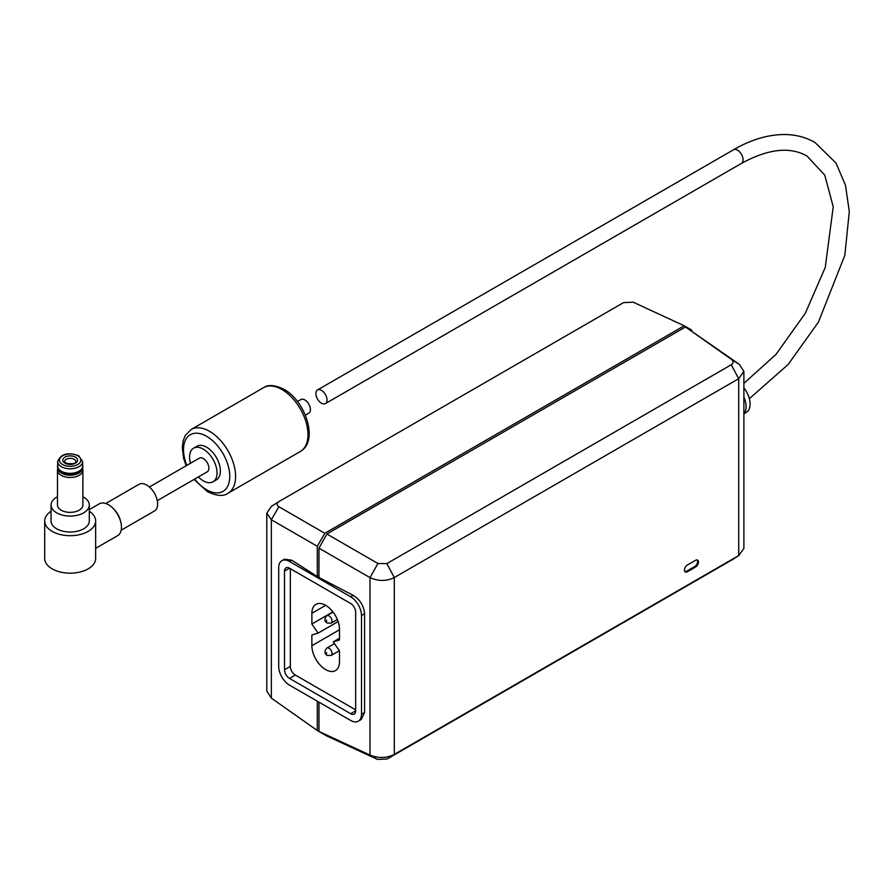 <?xml version="1.0" encoding="UTF-8"?>
<svg xmlns="http://www.w3.org/2000/svg" width="894" height="894" viewBox="0 0 894 894"><rect width="100%" height="100%" fill="white"/><g stroke="black" fill="none" stroke-linecap="round" stroke-linejoin="round"><path stroke-width="1.34" d="M339.496 661.661A19.534 11.276 60 0 1 335.451 670.601A19.534 11.276 60 0 1 325.684 669.628A19.534 11.276 60 0 1 311.872 645.714L311.872 634.975L318.119 633.108L311.872 624.023L311.872 613.306A19.534 11.276 -120 0 1 315.917 604.366A19.534 11.276 -120 0 1 330.97 609.607A19.534 11.276 -120 0 1 339.496 629.264L339.496 639.97L333.261 641.858L339.496 650.921L339.496 661.661M290.338 568.685L290.338 666.399A7.063 4.079 -120 0 0 295.333 675.048L355.656 709.881M732.13 559.8L387.18 758.995L377.503 759.419L326.466 735.829L318.968 731.471L370.004 755.072C378.486 758.481 386.588 758.268 394.299 754.413L738.712 555.565L743.886 548.447L743.886 371.401L738.712 378.687L394.299 577.535C386.588 581.357 378.486 581.391 370.004 577.636L318.968 548.167L318.968 577.524L353.208 595.326C360.07 599.695 363.858 605.83 364.584 613.731L364.584 712.406L361.254 719.514L358.315 721.201A15.299 8.828 -120 0 0 361.489 714.205L361.489 615.53A15.299 8.828 -120 0 0 350.671 596.79L289.511 561.488A15.299 8.828 -120 0 0 281.856 560.728A15.299 8.828 -120 0 0 278.693 567.735L278.693 666.399A15.299 8.828 -120 0 0 289.511 685.139L350.671 720.452A15.299 8.828 -120 0 0 358.315 721.201M318.968 702.148L318.968 731.471M691.732 330.936L691.732 330.098L684.212 325.785L633.175 302.183L623.543 302.619L279.118 501.467C276.492 503.266 276.402 505.032 278.861 506.742L324.824 533.282L317.303 546.279L271.34 519.749L266.814 513.122L266.814 691.096L271.34 698.113L317.303 730.51L317.303 701.187M317.303 730.51L324.801 734.868M318.968 548.167L326.869 534.02L377.927 563.499L386.811 563.622L731.236 364.774C733.661 363.087 733.739 361.288 731.471 359.388L685.497 326.969L326.869 534.02M685.497 326.969L739.349 364.394L743.886 371.401M318.968 575.602L317.303 576.563L317.303 546.279M324.824 533.282L684.212 325.785M687.374 571.758L695.532 567.053A4.124 2.38 120 0 0 698.225 563.421A4.124 2.38 120 0 0 697.588 560.125A4.124 2.38 120 0 0 695.532 560.326L687.374 565.03A4.124 2.38 120 0 0 684.681 568.662A4.124 2.38 120 0 0 685.318 571.959A4.124 2.38 120 0 0 687.374 571.758L686.547 571.277L694.694 566.572A4.124 2.38 120 0 0 697.264 563.321A4.124 2.38 120 0 0 697.13 559.957M281.856 560.728L284.504 559.197L291.757 560.192L317.303 576.563M279.118 501.467L271.396 506.362L266.814 513.122M743.886 387.884A17.858 10.315 60 0 1 746.859 411.955L743.886 414.034M743.886 397.104A18.282 10.56 60 0 1 743.886 413.81M377.503 759.419L370.004 755.072L370.004 577.636L377.927 563.499M271.34 698.113L271.34 519.749L278.861 506.742M739.349 364.394L731.471 359.388M355.656 612.166A7.063 4.079 -120 0 0 350.671 603.517L289.511 568.204A7.063 4.079 -120 0 0 285.979 567.858A7.063 4.079 -120 0 0 284.515 571.087L284.515 669.762A7.063 4.079 -120 0 0 289.511 678.412L350.671 713.725A7.063 4.079 -120 0 0 354.192 714.071A7.063 4.079 -120 0 0 355.656 710.842L355.656 612.166M338.133 621.553L318.119 633.108M332.914 611.876L311.872 624.023M339.496 638.249L333.261 641.858M684.949 571.646A4.124 2.38 120 0 0 686.547 571.277M321.46 403.205A7.89 4.548 -120 0 0 325.405 403.596A7.89 4.548 -120 0 0 326.612 397.282A7.89 4.548 -120 0 0 321.46 390.332A7.89 4.548 -120 0 0 317.515 389.94A7.89 4.548 -120 0 0 316.308 396.254A7.89 4.548 -120 0 0 321.46 403.205M297.467 401.518L300.876 399.551A7.89 4.548 60 0 1 304.82 399.942A7.89 4.548 60 0 1 309.972 406.882A7.89 4.548 60 0 1 308.765 413.207L305.357 415.174M198.379 476.938A19.411 11.209 -120 0 0 203.307 480.838A19.411 11.209 -120 0 0 213.018 481.799A19.411 11.209 -120 0 0 215.99 466.243A19.411 11.209 -120 0 0 203.307 449.134A19.411 11.209 -120 0 0 193.596 448.173A19.411 11.209 -120 0 0 190.489 463.282M213.018 481.799L216.348 479.877A19.411 11.209 -120 0 0 219.321 464.321A19.411 11.209 -120 0 0 206.637 447.212A19.411 11.209 -120 0 0 196.926 446.251L193.596 448.173M51.059 511.256A25.479 14.706 0 0 0 44.7 520.978L44.7 558.471A25.479 14.706 0 0 0 52.165 568.863A25.479 14.706 0 0 0 79.924 572.059A25.479 14.706 0 0 0 95.647 558.471L95.647 520.978A25.479 14.706 0 0 0 89.299 511.256M57.473 496.773A19.12 11.041 0 0 0 51.059 505.032L51.059 520.978A19.12 11.041 0 0 0 56.657 528.779A19.12 11.041 0 0 0 77.499 531.181A19.12 11.041 0 0 0 89.299 520.978L89.299 505.032A19.12 11.041 0 0 0 83.701 497.22A19.12 11.041 0 0 0 82.885 496.773M51.059 505.032A19.12 11.041 0 0 0 56.657 512.832A19.12 11.041 0 0 0 77.499 515.223A19.12 11.041 0 0 0 89.299 505.032M57.674 465.495L57.685 465.461A12.706 7.342 0 0 0 57.674 465.495A12.706 7.342 0 0 0 57.786 468.445L57.618 468.992A12.706 7.342 0 0 0 57.473 470.132L57.473 505.032A12.706 7.342 0 0 0 61.194 510.217A12.706 7.342 0 0 0 75.04 511.804A12.706 7.342 0 0 0 82.885 505.032L82.885 470.132A12.706 7.342 0 0 0 82.729 468.992L82.572 468.434A12.706 7.342 0 0 0 82.673 465.495A12.706 7.342 0 0 0 82.661 465.461L82.673 465.495M57.473 470.132A12.706 7.342 0 0 0 61.194 475.329A12.706 7.342 0 0 0 75.04 476.915A12.706 7.342 0 0 0 82.885 470.132M61.563 473.172A12.181 7.029 0 0 0 73.554 474.949A12.181 7.029 0 0 0 82.058 469.752L82.572 468.445A12.706 7.342 0 0 1 73.699 473.876A12.706 7.342 0 0 1 61.194 472.01A12.706 7.342 0 0 1 57.786 468.445L58.289 469.752A12.181 7.029 0 0 0 61.563 473.172M61.351 471.216A12.482 7.208 0 0 0 74.951 472.781A12.482 7.208 0 0 0 82.661 466.12L82.661 461.595A12.482 7.208 180 0 1 74.951 468.255A12.482 7.208 180 0 1 61.351 466.702A12.482 7.208 180 0 1 57.685 461.595L57.685 466.12A12.482 7.208 0 0 0 61.351 471.216M44.7 520.978A25.479 14.706 0 0 0 52.165 531.382A25.479 14.706 0 0 0 79.924 534.567A25.479 14.706 0 0 0 95.647 520.978M89.299 509.614L99.29 503.836A18.361 10.594 60 0 1 108.465 504.752A18.361 10.594 60 0 1 112.532 507.848L113.527 508.798A15.41 8.895 60 0 1 120.466 520.822L120.802 522.163A18.361 10.594 60 0 1 117.65 535.64L95.647 548.335M112.532 507.848A18.361 10.594 60 0 1 120.802 522.163M105.749 503.512L139.017 484.302A15.41 8.895 60 0 1 146.728 485.062A15.41 8.895 60 0 1 156.796 498.651A15.41 8.895 60 0 1 154.438 510.999L121.159 530.209M157.288 500.651L207.252 471.808A7.89 4.548 -120 0 0 208.458 465.495A7.89 4.548 -120 0 0 203.307 458.544A7.89 4.548 -120 0 0 199.362 458.153L149.41 486.995M329.014 615.854A4.291 2.481 60 0 1 331.819 619.643A4.291 2.481 60 0 1 331.16 623.084L327.249 623.051C324.31 621.229 324.187 618.771 326.869 615.642A4.291 2.481 60 0 1 329.014 615.854M326.522 621.431L326.522 620.179L326.522 621.431M329.014 648.251A4.291 2.481 60 0 1 331.819 652.039A4.291 2.481 60 0 1 331.16 655.481L327.249 655.447C324.31 653.637 324.187 651.167 326.869 648.038A4.291 2.481 60 0 1 329.014 648.251M326.522 653.827L326.522 652.575L326.522 653.827M386.811 563.622L394.299 577.535L394.299 754.413L387.18 758.995M731.605 560.147L738.712 555.565L738.712 378.687L731.236 364.774M353.208 595.326L350.671 596.79M364.584 613.731L361.489 615.53M364.584 712.406L361.489 714.205M355.656 710.842L350.671 713.725M291.757 560.192L289.511 561.488M295.333 675.048L289.511 678.412M290.338 666.399L284.515 669.762M289.511 568.204L284.515 571.087M339.496 629.756L311.872 645.714M325.684 605.339L311.872 613.306M694.694 566.572L695.532 567.053M317.515 389.94L733.549 149.745A7.89 4.548 60 0 1 737.494 150.136A7.89 4.548 60 0 1 742.646 157.087A7.89 4.548 60 0 1 741.439 163.401C768.192 148.784 790.084 146.348 807.103 156.115L824.782 175.168L833.23 206.771L825.263 267.418L805.382 313.146L775.97 354.449L743.886 383.347M263.518 387.694C268.01 384.386 274.827 384.923 284.001 389.303C305.524 401.004 319.002 441.077 300.35 451.481A36.833 21.266 -120 0 0 305.994 421.968A36.833 21.266 -120 0 0 281.934 389.516A36.833 21.266 -120 0 0 263.518 387.694L191.137 429.478A36.833 21.266 60 0 1 209.542 431.31A36.833 21.266 60 0 1 233.613 463.762A36.833 21.266 60 0 1 227.959 493.276C223.444 496.583 216.616 496.036 207.486 491.655L194.009 479.452M194.702 479.05A32.709 18.886 -120 0 0 206.637 489.767A32.709 18.886 -120 0 0 229.769 476.413A32.709 18.886 -120 0 0 206.637 436.35A32.709 18.886 -120 0 0 186.5 438.295A32.709 18.886 -120 0 0 186.824 465.394M62.591 464.534A10.717 6.191 0 0 0 77.756 464.534A10.717 6.191 0 0 0 77.756 455.784A10.717 6.191 0 0 0 62.591 455.784A10.717 6.191 0 0 0 62.591 464.534M75.822 461.595A5.643 3.263 0 0 0 74.168 459.292A5.643 3.263 0 0 0 68.011 458.588A5.643 3.263 0 0 0 64.524 461.595L65.821 463.092C72.559 464.243 75.901 463.74 75.822 461.595M75.42 457.136A7.409 4.28 180 0 1 75.42 463.181A7.409 4.28 180 0 1 64.938 463.181A7.409 4.28 180 0 1 64.938 457.136A7.409 4.28 180 0 1 75.42 457.136M331.16 655.481L339.374 650.743M331.16 623.084L337.362 619.508M739.36 555.174L731.862 559.979M326.869 615.642L333.071 612.066M326.869 648.038L334.49 643.646M733.549 149.745C752.022 139.073 769.846 134.022 787.022 134.581C797.236 135.005 806.556 137.631 814.982 142.459L836.013 163.077L845.478 185.192L849.3 211.587L844.83 255.282L818.446 322.075L788.184 364.439L749.373 398.679M325.405 403.596L741.439 163.401M227.959 493.276L300.35 451.481M82.661 461.595L78.638 455.694C67.754 451.928 60.77 453.895 57.685 461.595M191.137 429.478L185.248 435.501L183.125 440.898L182.298 447.883L183.639 458.276L186.131 465.796"/></g></svg>
